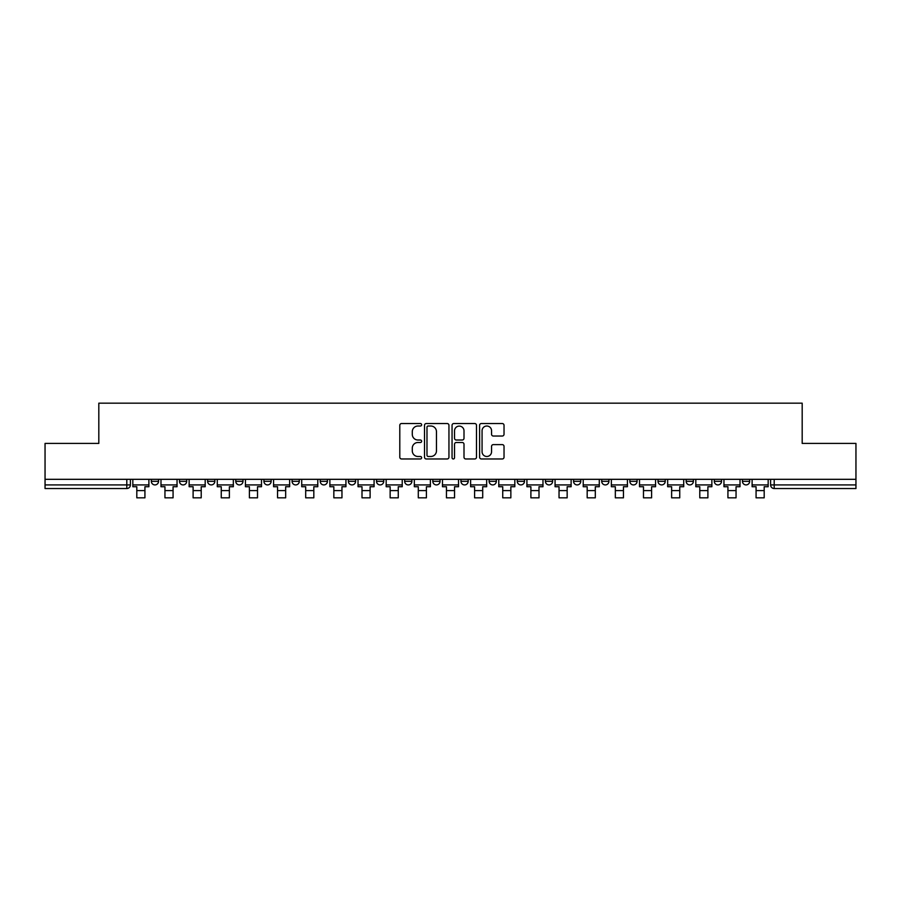 <?xml version="1.0" encoding="UTF-8"?>
<svg xmlns="http://www.w3.org/2000/svg" width="901" height="901" viewBox="0 0 901 901"><rect width="100%" height="100%" fill="white"/><g stroke="black" fill="none" stroke-linecap="round" stroke-linejoin="round"><path stroke-width="1.35" d="M421.634 424.776A1.239 1.239 0 0 0 420.395 423.538L401.576 423.538A1.768 1.768 0 0 0 399.796 425.317L399.796 457.19A1.768 1.768 0 0 0 401.576 458.969L420.395 458.969A1.239 1.239 0 0 0 421.634 457.719A1.239 1.239 0 0 0 420.395 456.48L417.951 456.48A5.665 5.665 0 0 1 412.286 450.815L412.286 448.157A5.665 5.665 0 0 1 417.951 442.492L420.395 442.492A1.239 1.239 0 0 0 421.634 441.253A1.239 1.239 0 0 0 420.395 440.015L417.951 440.015A5.665 5.665 0 0 1 412.286 434.35L412.286 431.692A5.665 5.665 0 0 1 417.951 426.015L420.395 426.015A1.239 1.239 0 0 0 421.634 424.776M714.302 481.314L714.302 479.321L714.302 481.314A3.604 3.604 0 0 0 717.917 484.918A3.604 3.604 0 0 1 714.302 481.314L721.521 481.314A3.604 3.604 0 0 1 717.917 484.918A3.604 3.604 0 0 0 721.521 481.314L721.521 479.321L721.521 481.314M460.963 479.321L460.963 481.314L468.182 481.314A3.604 3.604 0 0 1 464.578 484.918A3.604 3.604 0 0 1 460.963 481.314L460.963 479.321M376.517 479.321L376.517 481.314L383.736 481.314A3.604 3.604 0 0 1 380.132 484.918A3.604 3.604 0 0 1 376.517 481.314L376.517 479.321M320.227 479.321L320.227 481.314L327.435 481.314A3.604 3.604 0 0 1 323.831 484.918A3.604 3.604 0 0 1 320.227 481.314L320.227 479.321M292.07 479.321L292.07 481.314L299.29 481.314A3.604 3.604 0 0 1 295.686 484.918A3.604 3.604 0 0 1 292.07 481.314L292.07 479.321M235.78 479.321L235.78 481.314L242.988 481.314A3.604 3.604 0 0 1 239.384 484.918A3.604 3.604 0 0 1 235.78 481.314L235.78 479.321M502.262 436.028A1.768 1.768 0 0 0 504.031 434.259L504.031 425.317A1.768 1.768 0 0 0 502.262 423.538L481.359 423.538A1.768 1.768 0 0 0 479.591 425.317L479.591 457.19A1.768 1.768 0 0 0 481.359 458.969L502.262 458.969A1.768 1.768 0 0 0 504.031 457.19L504.031 446.389A1.768 1.768 0 0 0 502.262 444.621L493.32 444.621A1.768 1.768 0 0 0 491.552 446.389L491.552 451.75A4.742 4.742 0 0 1 486.81 456.48A4.742 4.742 0 0 1 482.069 451.75L482.069 430.757A4.742 4.742 0 0 1 486.81 426.015A4.742 4.742 0 0 1 491.552 430.757L491.552 434.259A1.768 1.768 0 0 0 493.32 436.028L502.262 436.028M45.05 479.321L45.05 443.416L98.817 443.416L98.817 403.175L802.183 403.175L802.183 443.416L855.95 443.416L855.95 479.321L45.05 479.321L45.05 484.918L130.397 484.918L130.397 479.321L130.397 484.918A3.604 3.604 0 0 1 126.793 488.533L45.05 488.533L45.05 484.918M448.946 425.317A1.768 1.768 0 0 0 447.178 423.538L426.274 423.538A1.768 1.768 0 0 0 424.506 425.317L424.506 457.19A1.768 1.768 0 0 0 426.274 458.969L447.178 458.969A1.768 1.768 0 0 0 448.946 457.19L448.946 425.317M453.822 423.538L474.726 423.538A1.768 1.768 0 0 1 476.494 425.317L476.494 457.19A1.768 1.768 0 0 1 474.726 458.969L465.772 458.969A1.768 1.768 0 0 1 464.004 457.19L464.004 444.261A1.768 1.768 0 0 0 462.236 442.492L456.3 442.492A1.768 1.768 0 0 0 454.532 444.261L454.532 457.719A1.239 1.239 0 0 1 453.293 458.969A1.239 1.239 0 0 1 452.054 457.719L452.054 425.317A1.768 1.768 0 0 1 453.822 423.538M770.603 479.321L770.603 484.918L855.95 484.918L855.95 488.533L774.207 488.533A3.604 3.604 0 0 1 770.603 484.918M855.95 479.321L855.95 484.918M742.458 479.321L742.458 481.314L749.666 481.314L749.666 479.321L749.666 481.314A3.604 3.604 0 0 1 746.062 484.918A3.604 3.604 0 0 1 742.458 481.314A3.604 3.604 0 0 0 746.062 484.918M686.157 479.321L686.157 481.314L693.376 481.314L693.376 479.321L693.376 481.314A3.604 3.604 0 0 1 689.761 484.918A3.604 3.604 0 0 1 686.157 481.314A3.604 3.604 0 0 0 689.761 484.918M665.22 481.314L665.22 479.321L665.22 481.314A3.604 3.604 0 0 1 661.616 484.918A3.604 3.604 0 0 1 658.012 481.314L665.22 481.314A3.604 3.604 0 0 1 661.616 484.918M658.012 479.321L658.012 481.314M637.075 479.321L637.075 481.314A3.604 3.604 0 0 1 633.471 484.918A3.604 3.604 0 0 1 629.855 481.314L637.075 481.314A3.604 3.604 0 0 1 633.471 484.918M629.855 479.321L629.855 481.314M608.93 479.321L608.93 481.314A3.604 3.604 0 0 1 605.314 484.918A3.604 3.604 0 0 1 601.71 481.314L608.93 481.314M601.71 479.321L601.71 481.314M580.773 479.321L580.773 481.314A3.604 3.604 0 0 1 577.169 484.918A3.604 3.604 0 0 1 573.565 481.314L580.773 481.314M573.565 479.321L573.565 481.314M552.628 479.321L552.628 481.314A3.604 3.604 0 0 1 549.024 484.918A3.604 3.604 0 0 1 545.409 481.314L552.628 481.314M545.409 479.321L545.409 481.314M524.483 479.321L524.483 481.314A3.604 3.604 0 0 1 520.868 484.918A3.604 3.604 0 0 1 517.264 481.314A3.604 3.604 0 0 0 520.868 484.918M517.264 479.321L517.264 481.314L524.483 481.314M496.327 479.321L496.327 481.314A3.604 3.604 0 0 1 492.723 484.918A3.604 3.604 0 0 1 489.119 481.314A3.604 3.604 0 0 0 492.723 484.918M489.119 479.321L489.119 481.314L496.327 481.314M468.182 479.321L468.182 481.314A3.604 3.604 0 0 1 464.578 484.918M440.037 479.321L440.037 481.314A3.604 3.604 0 0 1 436.422 484.918A3.604 3.604 0 0 1 432.818 481.314L440.037 481.314M432.818 479.321L432.818 481.314M411.881 479.321L411.881 481.314A3.604 3.604 0 0 1 408.277 484.918A3.604 3.604 0 0 1 404.673 481.314L411.881 481.314L411.881 479.321M404.673 479.321L404.673 481.314M383.736 479.321L383.736 481.314M355.591 479.321L355.591 481.314A3.604 3.604 0 0 1 351.976 484.918A3.604 3.604 0 0 1 348.372 481.314L355.591 481.314L355.591 479.321M348.372 479.321L348.372 481.314M327.435 479.321L327.435 481.314L327.435 479.321M299.29 481.314L299.29 479.321L299.29 481.314A3.604 3.604 0 0 1 295.686 484.918M271.145 479.321L271.145 481.314A3.604 3.604 0 0 1 267.529 484.918A3.604 3.604 0 0 1 263.925 481.314A3.604 3.604 0 0 0 267.529 484.918A3.604 3.604 0 0 0 271.145 481.314L271.145 479.321M263.925 479.321L263.925 481.314L271.145 481.314M242.988 479.321L242.988 481.314M214.843 479.321L214.843 481.314A3.604 3.604 0 0 1 211.239 484.918A3.604 3.604 0 0 1 207.624 481.314A3.604 3.604 0 0 0 211.239 484.918A3.604 3.604 0 0 0 214.843 481.314L207.624 481.314L207.624 479.321M179.479 479.321L179.479 481.314L186.698 481.314L186.698 479.321L186.698 481.314A3.604 3.604 0 0 1 183.083 484.918A3.604 3.604 0 0 1 179.479 481.314A3.604 3.604 0 0 0 183.083 484.918M151.334 479.321L151.334 481.314L158.542 481.314L158.542 479.321L158.542 481.314A3.604 3.604 0 0 1 154.938 484.918A3.604 3.604 0 0 1 151.334 481.314A3.604 3.604 0 0 0 154.938 484.918M126.793 479.321L126.793 488.533A3.604 3.604 0 0 0 130.397 484.918M428.223 426.015A1.239 1.239 0 0 0 426.984 427.265L426.984 455.242A1.239 1.239 0 0 0 428.223 456.48L430.791 456.48A5.665 5.665 0 0 0 436.467 450.815L436.467 431.692A5.665 5.665 0 0 0 430.791 426.015L428.223 426.015M464.004 430.847A4.742 4.742 0 0 0 459.262 426.105A4.742 4.742 0 0 0 454.532 430.847L454.532 438.246A1.768 1.768 0 0 0 456.3 440.015L462.236 440.015A1.768 1.768 0 0 0 464.004 438.246L464.004 430.847M132.83 484.918L148.89 484.918L148.89 486.72L144.926 486.72L144.926 497.825L136.806 497.825L136.806 486.72L132.83 486.72L132.83 479.321M148.89 484.918L148.89 479.321M160.986 484.918L177.046 484.918L177.046 486.72L173.071 486.72L173.071 497.825L164.951 497.825L164.951 486.72L160.986 486.72L160.986 479.321M177.046 484.918L177.046 479.321M189.131 484.918L205.191 484.918L205.191 486.72L201.216 486.72L201.216 497.825L193.107 497.825L193.107 486.72L189.131 486.72L189.131 479.321M205.191 484.918L205.191 479.321M217.276 484.918L233.336 484.918L233.336 486.72L229.372 486.72L229.372 497.825L221.252 497.825L221.252 486.72L217.276 486.72L217.276 479.321M233.336 484.918L233.336 479.321M245.432 484.918L261.493 484.918L261.493 486.72L257.517 486.72L257.517 497.825L249.397 497.825L249.397 486.72L245.432 486.72L245.432 479.321M261.493 484.918L261.493 479.321M273.577 484.918L289.638 484.918L289.638 486.72L285.662 486.72L285.662 497.825L277.553 497.825L277.553 486.72L273.577 486.72L273.577 479.321M289.638 484.918L289.638 479.321M301.722 484.918L317.783 484.918L317.783 486.72L313.818 486.72L313.818 497.825L305.698 497.825L305.698 486.72L301.722 486.72L301.722 479.321M317.783 484.918L317.783 479.321M329.879 484.918L345.939 484.918L345.939 486.72L341.963 486.72L341.963 497.825L333.843 497.825L333.843 486.72L329.879 486.72L329.879 479.321M345.939 484.918L345.939 479.321M358.024 484.918L374.084 484.918L374.084 486.72L370.108 486.72L370.108 497.825L361.999 497.825L361.999 486.72L358.024 486.72L358.024 479.321M374.084 484.918L374.084 479.321M386.169 484.918L402.229 484.918L402.229 486.72L398.265 486.72L398.265 497.825L390.144 497.825L390.144 486.72L386.169 486.72L386.169 479.321M402.229 484.918L402.229 479.321M414.325 484.918L430.385 484.918L430.385 486.72L426.41 486.72L426.41 497.825L418.289 497.825L418.289 486.72L414.325 486.72L414.325 479.321M430.385 484.918L430.385 479.321M442.47 484.918L458.53 484.918L458.53 486.72L454.555 486.72L454.555 497.825L446.445 497.825L446.445 486.72L442.47 486.72L442.47 479.321M458.53 484.918L458.53 479.321M470.615 484.918L486.675 484.918L486.675 486.72L482.711 486.72L482.711 497.825L474.59 497.825L474.59 486.72L470.615 486.72L470.615 479.321M486.675 484.918L486.675 479.321M498.771 484.918L514.831 484.918L514.831 486.72L510.856 486.72L510.856 497.825L502.735 497.825L502.735 486.72L498.771 486.72L498.771 479.321M514.831 484.918L514.831 479.321M526.916 484.918L542.976 484.918L542.976 486.72L539.001 486.72L539.001 497.825L530.892 497.825L530.892 486.72L526.916 486.72L526.916 479.321M542.976 484.918L542.976 479.321M555.061 484.918L571.121 484.918L571.121 486.72L567.157 486.72L567.157 497.825L559.037 497.825L559.037 486.72L555.061 486.72L555.061 479.321M571.121 484.918L571.121 479.321M583.217 484.918L599.278 484.918L599.278 486.72L595.302 486.72L595.302 497.825L587.182 497.825L587.182 486.72L583.217 486.72L583.217 479.321M599.278 484.918L599.278 479.321M611.362 484.918L627.423 484.918L627.423 486.72L623.447 486.72L623.447 497.825L615.338 497.825L615.338 486.72L611.362 486.72L611.362 479.321M627.423 484.918L627.423 479.321M639.507 484.918L655.568 484.918L655.568 486.72L651.603 486.72L651.603 497.825L643.483 497.825L643.483 486.72L639.507 486.72L639.507 479.321M655.568 484.918L655.568 479.321M667.664 484.918L683.724 484.918L683.724 486.72L679.748 486.72L679.748 497.825L671.628 497.825L671.628 486.72L667.664 486.72L667.664 479.321M683.724 484.918L683.724 479.321M695.809 484.918L711.869 484.918L711.869 486.72L707.893 486.72L707.893 497.825L699.784 497.825L699.784 486.72L695.809 486.72L695.809 479.321M711.869 484.918L711.869 479.321M723.953 484.918L740.014 484.918L740.014 486.72L736.049 486.72L736.049 497.825L727.929 497.825L727.929 486.72L723.953 486.72L723.953 479.321M740.014 484.918L740.014 479.321M752.11 484.918L768.17 484.918L768.17 486.72L764.194 486.72L764.194 497.825L756.074 497.825L756.074 486.72L752.11 486.72L752.11 479.321M768.17 484.918L768.17 479.321M774.207 479.321L774.207 488.533M136.806 490.606L144.926 490.606M164.951 490.606L173.071 490.606M193.107 490.606L201.216 490.606M221.252 490.606L229.372 490.606M249.397 490.606L257.517 490.606M277.553 490.606L285.662 490.606M305.698 490.606L313.818 490.606M333.843 490.606L341.963 490.606M361.999 490.606L370.108 490.606M390.144 490.606L398.265 490.606M418.289 490.606L426.41 490.606M446.445 490.606L454.555 490.606M474.59 490.606L482.711 490.606M502.735 490.606L510.856 490.606M530.892 490.606L539.001 490.606M559.037 490.606L567.157 490.606M587.182 490.606L595.302 490.606M615.338 490.606L623.447 490.606M643.483 490.606L651.603 490.606M671.628 490.606L679.748 490.606M699.784 490.606L707.893 490.606M727.929 490.606L736.049 490.606M756.074 490.606L764.194 490.606"/></g></svg>
